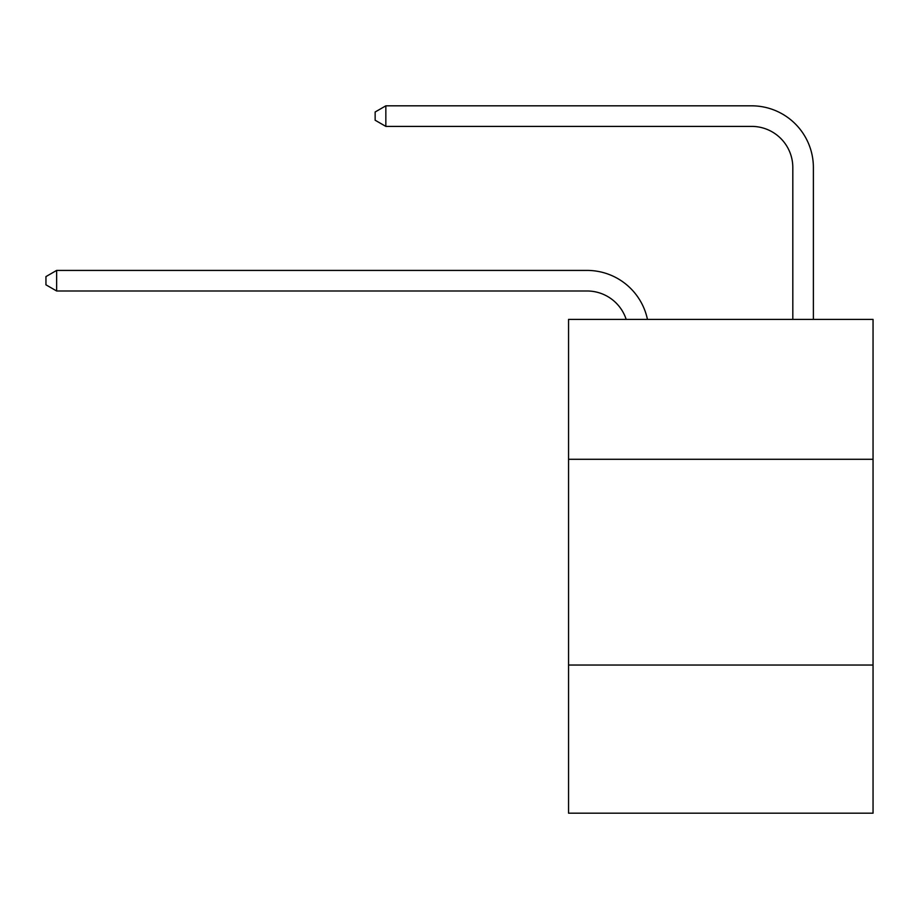 <?xml version="1.0" encoding="UTF-8"?>
<svg xmlns="http://www.w3.org/2000/svg" width="919" height="919" viewBox="0 0 919 919"><rect width="100%" height="100%" fill="white"/><g stroke="black" fill="none" stroke-linecap="round" stroke-linejoin="round"><path stroke-width="1.38" d="M873.05 459.293L873.05 319.387L568.551 319.387L568.551 459.293L873.05 459.293L873.05 813.177L568.551 813.177L568.551 459.293M873.05 665.046L568.551 665.046M587.057 290.99A41.148 41.148 -35 0 1 626.184 319.387A41.148 41.148 -33 0 0 587.057 290.99L56.645 290.99L45.95 284.821L45.95 276.596L56.645 270.416L587.057 270.416A61.722 61.722 145 0 1 647.458 319.387M792.81 319.387L792.81 167.545A41.148 41.148 46.4 0 0 751.662 126.397L385.842 126.397L375.147 120.228L375.147 111.992L385.842 105.823L751.662 105.823A61.722 61.722 44.3 0 1 813.384 167.545L813.384 319.387M56.645 290.99L56.645 270.416L587.057 270.416M792.81 167.545A41.148 41.148 -135.7 0 0 751.662 126.397A41.148 41.148 -135.7 0 1 792.81 167.545A41.148 41.148 -135.7 0 0 751.662 126.397A41.148 41.148 -135.7 0 1 792.81 167.545A41.148 41.148 -135.7 0 0 751.662 126.397A41.148 41.148 -135.7 0 1 792.81 167.545A41.148 41.148 -135.7 0 0 751.662 126.397A41.148 41.148 -135.7 0 1 792.81 167.545A41.148 41.148 -135.7 0 0 751.662 126.397A41.148 41.148 -135.7 0 1 792.81 167.545A41.148 41.148 -135.7 0 0 751.662 126.397A41.148 41.148 -135.7 0 1 792.81 167.545A41.148 41.148 -135.7 0 0 751.662 126.397A41.148 41.148 -135.7 0 1 792.81 167.545A41.148 41.148 -135.7 0 0 751.662 126.397A41.148 41.148 -135.7 0 1 792.81 167.545A41.148 41.148 -135.7 0 0 751.662 126.397A41.148 41.148 -135.7 0 1 792.81 167.545A41.148 41.148 -135.7 0 0 751.662 126.397A41.148 41.148 -135.7 0 1 792.81 167.545A41.148 41.148 -135.7 0 0 751.662 126.397A41.148 41.148 -135.7 0 1 792.81 167.545A41.148 41.148 -135.7 0 0 751.662 126.397A41.148 41.148 -135.7 0 1 792.81 167.545A41.148 41.148 -135.7 0 0 751.662 126.397A41.148 41.148 -135.7 0 1 792.81 167.545A41.148 41.148 -135.7 0 0 751.662 126.397A41.148 41.148 -135.7 0 1 792.81 167.545A41.148 41.148 -135.7 0 0 751.662 126.397A41.148 41.148 -135.7 0 1 792.81 167.545A41.148 41.148 -135.7 0 0 751.662 126.397A41.148 41.148 -135.7 0 1 792.81 167.545A41.148 41.148 -135.7 0 0 751.662 126.397A41.148 41.148 -135.7 0 1 792.81 167.545A41.148 41.148 -135.7 0 0 751.662 126.397A41.148 41.148 -135.7 0 1 792.81 167.545A41.148 41.148 -135.7 0 0 751.662 126.397A41.148 41.148 -135.7 0 1 792.81 167.545A41.148 41.148 -135.7 0 0 751.662 126.397A41.148 41.148 -135.7 0 1 792.81 167.545A41.148 41.148 -135.7 0 0 751.662 126.397A41.148 41.148 -135.7 0 1 792.81 167.545A41.148 41.148 -135.7 0 0 751.662 126.397A41.148 41.148 -135.7 0 1 792.81 167.545A41.148 41.148 -135.7 0 0 751.662 126.397A41.148 41.148 -135.7 0 1 792.81 167.545M385.842 105.823L385.842 126.397"/></g></svg>

